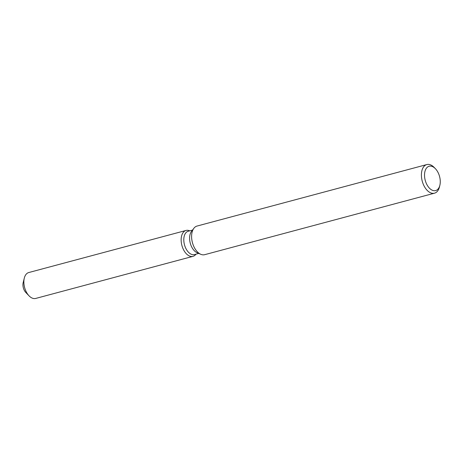 <?xml version="1.0" encoding="UTF-8"?>
<svg xmlns="http://www.w3.org/2000/svg" width="463" height="463" viewBox="0 0 463 463"><rect width="100%" height="100%" fill="white"/><g stroke="black" fill="none" stroke-linecap="round" stroke-linejoin="round"><path stroke-width="0.69" d="M26.171 292.83A7.483 4.41 -105 0 1 23.891 280.902M198.749 253.423L194.46 254.569A12.067 7.113 -105 0 1 189.008 252.763A12.067 7.113 -105 0 1 183.805 240.413A12.067 7.113 -105 0 1 188.221 231.257L192.51 230.105M186.942 254.343A13.41 7.9 -105 0 1 181.253 237.918A13.41 7.9 -105 0 1 189.593 230.788A13.41 7.9 -105 0 0 186.062 230.447A13.41 7.9 -105 0 0 181.155 240.615A13.41 7.9 -105 0 0 186.942 254.343A13.41 7.9 -105 0 0 195.884 254.285A13.41 7.9 -105 0 1 192.99 256.352A13.41 7.9 -105 0 1 186.942 254.343M439.85 185.333L439.433 187.023A14.816 8.728 -105 0 1 434.491 193.187L204.692 254.679A14.816 8.728 -105 0 1 200.786 254.297L197.082 252.711A12.067 7.113 -105 0 1 194.819 251.206A12.067 7.113 -105 0 1 191.422 231.558L193.835 228.334A14.816 8.728 -105 0 1 197.03 226.054L426.828 164.562A14.816 8.728 -105 0 1 433.518 166.784A14.816 8.728 -105 0 1 434.19 167.432L435.394 168.682A12.594 7.42 -105 0 1 439.85 185.333A12.594 7.42 -105 0 1 429.965 188.69A12.594 7.42 -105 0 1 424.907 171.623A12.594 7.42 -105 0 1 434.826 168.133A12.594 7.42 -105 0 1 435.394 168.682M200.786 254.297A14.816 8.728 -105 0 1 198.002 252.457A14.816 8.728 -105 0 1 193.835 228.334M434.491 193.187A14.816 8.728 -105 0 1 427.8 190.964A14.816 8.728 -105 0 1 421.411 175.801A14.816 8.728 -105 0 1 426.828 164.562M192.99 256.352L35.703 298.438A13.41 7.9 -105 0 1 29.655 296.43A13.41 7.9 -105 0 1 29.047 295.84A13.41 7.9 -105 0 1 24.302 278.113A13.41 7.9 -105 0 1 28.775 272.533L186.062 230.447M29.047 295.84L25.83 292.5A7.483 4.41 -105 0 1 23.185 282.609L24.302 278.113"/></g></svg>

